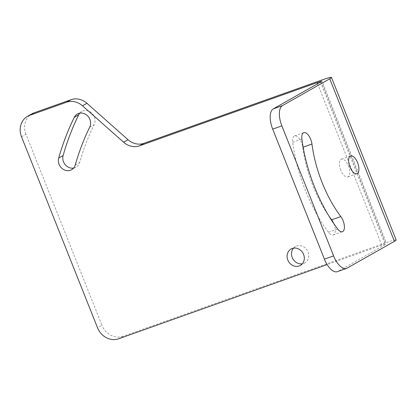<?xml version="1.0" encoding="UTF-8"?>
<svg xmlns="http://www.w3.org/2000/svg" width="417" height="417" viewBox="0 0 417 417"><rect width="100%" height="100%" fill="white"/><g stroke="black" fill="none" stroke-linecap="round" stroke-linejoin="round"><path stroke-width="0.31" stroke-dasharray="2.08 1.56" d="M340.778 170.209A9.424 4.321 -109.6 0 1 341.424 159.174A9.424 4.321 -109.6 0 1 348.388 165.898A9.424 4.321 -109.6 0 1 347.742 176.933A9.424 4.321 -109.6 0 1 340.778 170.209M333.741 223.522A9.424 4.321 -109.6 0 1 333.246 234.938A9.424 4.321 -109.6 0 1 328.528 232.29A97.104 44.536 -109.6 0 1 305.369 190.272A97.104 44.536 -109.6 0 1 292.718 142.296A9.424 4.321 -109.6 0 1 294.59 135.916A9.424 4.321 -109.6 0 1 302.784 147.3A78.255 35.893 70.4 0 0 312.985 185.956A78.255 35.893 70.4 0 0 328.966 216.131M79.793 113.153A9.424 8.35 60.5 0 1 81.784 111.506A9.424 8.35 60.5 0 1 94.32 116.901A9.424 8.35 60.5 0 1 94.164 124.594A250.982 222.308 -119.5 0 0 79.673 162.479A9.424 8.35 60.5 0 1 76.04 167.217A9.424 8.35 60.5 0 1 73.611 168.082M293.495 248.162A9.424 8.35 60.5 0 1 295.491 246.52A9.424 8.35 60.5 0 1 308.027 251.915A9.424 8.35 60.5 0 1 304.78 262.924A9.424 8.35 60.5 0 1 302.351 263.784M347.147 268.115L337.973 271.378L385.24 244.597A7.892 0.563 -21.7 0 0 385.965 244.028A7.892 0.563 -21.7 0 0 381.821 245.144L327.147 264.597M337.973 271.378A17.535 8.043 -109.6 0 1 337.384 271.649M118.668 338.776L123.093 336.269L386.246 242.631A18.854 1.345 158.3 0 1 396.15 239.978M21.528 136.792L25.953 134.284L101.941 325.244L97.515 327.752M25.953 134.284A17.535 15.533 60.5 0 1 31.989 113.805M123.093 336.269A17.535 15.533 60.5 0 1 101.941 325.244M302.784 147.3L303.133 147.175M328.528 232.29L337.707 229.027M89.738 127.102L94.164 124.594M320.569 82.081L385.24 244.597M321.575 80.116L386.246 242.631M317.603 83.76L381.821 245.144M75.248 164.991L79.673 162.479M292.718 142.296L301.892 139.033M341.424 159.174L350.598 155.906M291.066 249.027L295.491 246.52M321.293 81.513L385.965 244.028M300.355 265.431L304.78 262.924M77.359 114.018L81.784 111.506M71.615 169.724L76.04 167.217M333.246 234.938L342.425 231.67M294.59 135.916L303.769 132.653M347.742 176.933L356.921 173.67"/><path stroke-width="0.63" d="M349.952 166.946A9.424 4.321 -109.6 0 1 350.598 155.906A9.424 4.321 -109.6 0 1 357.567 162.63A9.424 4.321 -109.6 0 1 356.921 173.67A9.424 4.321 -109.6 0 1 349.952 166.946M311.963 144.032A78.255 35.893 70.4 0 0 322.159 182.693A78.255 35.893 70.4 0 0 340.825 216.559A9.424 4.321 -109.6 0 1 344.338 225.639A9.424 4.321 -109.6 0 1 342.425 231.67A9.424 4.321 -109.6 0 1 337.707 229.027A97.104 44.536 -109.6 0 1 314.543 187.009A97.104 44.536 -109.6 0 1 301.892 139.033A9.424 4.321 -109.6 0 1 303.769 132.653A9.424 4.321 -109.6 0 1 311.963 144.032L303.133 147.175M89.738 127.102A9.424 8.35 -119.5 0 0 89.895 119.408A9.424 8.35 -119.5 0 0 77.359 114.018A9.424 8.35 -119.5 0 0 74.268 117.328A269.83 239.004 -119.5 0 0 58.693 158.059A9.424 8.35 -119.5 0 0 61.805 168.26A9.424 8.35 -119.5 0 0 71.615 169.724A9.424 8.35 -119.5 0 0 75.248 164.991A250.982 222.308 60.5 0 1 89.738 127.102M302.351 263.784A9.424 8.35 60.5 0 1 292.244 257.529A9.424 8.35 60.5 0 1 293.495 248.162M303.602 254.422A9.424 8.35 -119.5 0 0 291.066 249.027A9.424 8.35 -119.5 0 0 287.819 260.036A9.424 8.35 -119.5 0 0 300.355 265.431A9.424 8.35 -119.5 0 0 303.602 254.422M281.861 125.861L272.687 129.129A17.535 8.043 -109.6 0 1 273.297 108.863L282.476 105.6A17.535 8.043 70.4 0 0 281.861 125.861L333.6 255.876A17.535 8.043 70.4 0 0 346.558 268.386A17.535 8.043 70.4 0 0 347.147 268.115L394.419 241.334A18.854 1.345 158.3 0 0 396.15 239.978L331.479 77.458A18.854 1.345 -21.7 0 0 321.575 80.116L143.969 143.312A17.535 15.533 60.5 0 1 128.019 139.711L86.929 103.312A17.535 15.533 -119.5 0 0 70.979 99.71L66.553 102.217L29.737 115.316A17.535 15.533 -119.5 0 0 27.564 116.312A17.535 15.533 -119.5 0 0 21.528 136.792L97.515 327.752A17.535 15.533 -119.5 0 0 118.668 338.776L327.147 264.597M282.476 105.6L329.743 78.813A18.854 1.345 -21.7 0 0 331.479 77.458M328.966 216.131A78.255 35.893 70.4 0 0 331.645 219.822A9.424 4.321 -109.6 0 1 333.741 223.522M346.558 268.386L337.384 271.649A17.535 8.043 -109.6 0 1 324.421 259.139L333.6 255.876M272.687 129.129L324.421 259.139M66.553 102.217A17.535 15.533 60.5 0 1 82.503 105.819L123.594 142.218A17.535 15.533 -119.5 0 0 139.544 145.82L317.149 82.623A7.892 0.563 158.3 0 1 321.293 81.513A7.892 0.563 158.3 0 1 320.569 82.081L273.297 108.863M73.611 168.082A9.424 8.35 60.5 0 1 65.229 164.71A9.424 8.35 60.5 0 1 63.118 155.551A269.83 239.004 60.5 0 1 78.693 114.821A9.424 8.35 60.5 0 1 79.793 113.153M27.564 116.312L31.989 113.805A17.535 15.533 60.5 0 1 34.168 112.809L70.979 99.71M329.743 78.813L394.419 241.334M317.149 82.623L317.603 83.76M34.168 112.809L29.737 115.316M139.544 145.82L143.969 143.312M123.594 142.218L128.019 139.711M82.503 105.819L86.929 103.312M74.268 117.328L78.693 114.821M58.693 158.059L63.118 155.551M331.645 219.822L340.825 216.559"/></g></svg>
